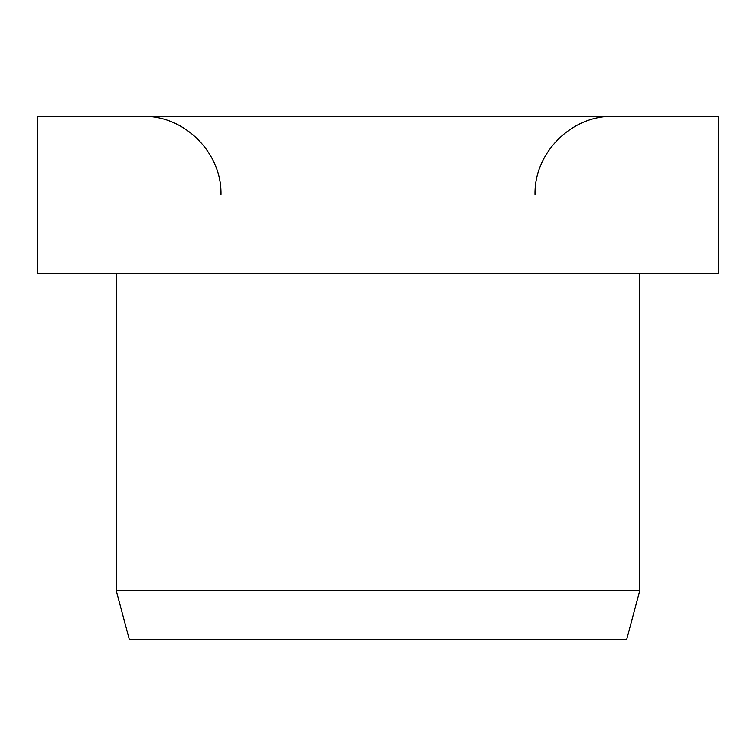 <?xml version="1.0" encoding="UTF-8"?>
<svg xmlns="http://www.w3.org/2000/svg" width="756" height="756" viewBox="0 0 756 756"><rect width="100%" height="100%" fill="white"/><g stroke="black" fill="none" stroke-linecap="round" stroke-linejoin="round"><path stroke-width="1.13" d="M718.2 273.322L718.2 116.311L37.8 116.311L37.8 273.322L718.2 273.322M116.311 273.322L116.311 590.861L129.389 639.689L626.611 639.689L639.689 590.861L639.689 273.322M116.311 590.861L639.689 590.861M535.012 194.812C533.934 152.863 571.574 115.224 613.522 116.311M220.988 194.812C222.066 152.863 184.426 115.224 142.478 116.311"/></g></svg>
